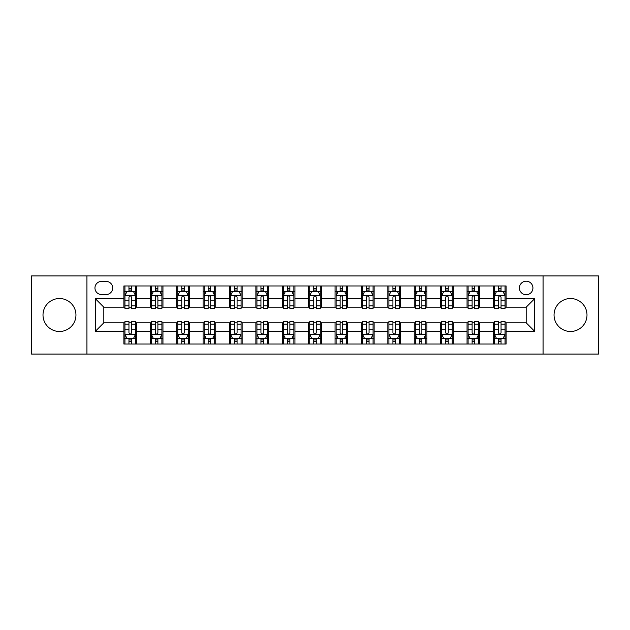 <?xml version="1.0" encoding="UTF-8"?>
<svg xmlns="http://www.w3.org/2000/svg" width="630" height="630" viewBox="0 0 630 630"><rect width="100%" height="100%" fill="white"/><g stroke="black" fill="none" stroke-linecap="round" stroke-linejoin="round"><path stroke-width="0.94" d="M570.52 298.525A16.475 16.475 0 0 0 554.046 315A16.475 16.475 0 0 0 570.52 331.474A16.475 16.475 0 0 0 586.995 315A16.475 16.475 0 0 0 570.52 298.525M59.48 298.525A16.475 16.475 0 0 0 43.005 315A16.475 16.475 0 0 0 59.48 331.474A16.475 16.475 0 0 0 75.954 315A16.475 16.475 0 0 0 59.48 298.525M526.176 281.208A6.757 6.757 0 0 0 519.419 287.973A6.757 6.757 0 0 0 526.176 294.73A6.757 6.757 0 0 0 532.933 287.973A6.757 6.757 0 0 0 526.176 281.208M543.068 354.068L598.5 354.068L598.5 275.932L543.068 275.932L543.068 354.068L86.932 354.068L86.932 275.932L31.5 275.932L31.5 354.068L86.932 354.068M101.501 294.517L106.147 294.517A6.544 6.544 0 0 0 112.699 287.973A6.544 6.544 0 0 0 106.147 281.421L101.501 281.421A6.544 6.544 0 0 0 94.957 287.973A6.544 6.544 0 0 0 101.501 294.517M543.068 275.932L86.932 275.932M123.889 331.262L95.382 331.262L95.382 298.738L123.889 298.738L123.889 307.188L103.824 307.188L103.824 322.812L123.889 322.812L123.889 344.035L506.11 344.035L506.11 322.812L526.176 322.812L526.176 307.188L506.11 307.188L506.11 298.738L534.618 298.738L534.618 331.262L506.11 331.262M506.11 298.738L506.11 285.965L123.889 285.965L123.889 298.738M493.44 285.965L493.44 307.188L494.495 307.188M498.511 307.188L501.047 307.188M505.055 307.188L506.11 307.188M493.44 307.188L478.658 307.188M467.043 285.965L467.043 307.188L468.098 307.188M472.114 307.188L474.65 307.188M467.043 307.188L452.261 307.188M440.646 285.965L440.646 307.188L441.701 307.188M445.717 307.188L448.253 307.188M440.646 307.188L425.864 307.188M414.249 285.965L414.249 307.188L415.304 307.188M419.32 307.188L421.856 307.188M414.249 307.188L399.467 307.188M387.852 285.965L387.852 307.188L388.907 307.188M392.923 307.188L395.459 307.188M387.852 307.188L373.07 307.188M361.455 285.965L361.455 307.188L362.518 307.188M366.526 307.188L369.062 307.188M361.455 307.188L346.673 307.188M335.058 285.965L335.058 307.188L336.121 307.188M340.129 307.188L342.665 307.188M335.058 307.188L320.276 307.188M308.668 285.965L308.668 307.188L309.724 307.188M313.732 307.188L316.268 307.188M308.668 307.188L293.879 307.188M282.272 285.965L282.272 307.188L283.327 307.188M287.335 307.188L289.871 307.188M282.272 307.188L267.482 307.188M255.875 285.965L255.875 307.188L256.93 307.188M260.938 307.188L263.474 307.188M255.875 307.188L241.093 307.188M229.477 285.965L229.477 307.188L230.533 307.188M234.541 307.188L237.077 307.188M229.477 307.188L214.696 307.188M203.081 285.965L203.081 307.188L204.136 307.188M208.144 307.188L210.68 307.188M203.081 307.188L188.299 307.188M176.684 285.965L176.684 307.188L177.739 307.188M181.747 307.188L184.283 307.188M176.684 307.188L161.902 307.188M150.286 285.965L150.286 307.188L151.342 307.188M155.35 307.188L157.886 307.188M150.286 307.188L135.505 307.188M123.889 307.188L124.945 307.188M128.953 307.188L131.489 307.188M123.889 322.812L124.945 322.812M128.953 322.812L131.489 322.812M135.505 322.812L136.56 322.812L136.56 344.035M151.342 322.812L136.56 322.812M155.35 322.812L157.886 322.812M161.902 322.812L162.957 322.812L162.957 344.035M177.739 322.812L162.957 322.812M181.747 322.812L184.283 322.812M188.299 322.812L189.354 322.812L189.354 344.035M204.136 322.812L189.354 322.812M208.144 322.812L210.68 322.812M214.696 322.812L215.751 322.812L215.751 344.035M230.533 322.812L215.751 322.812M234.541 322.812L237.077 322.812M241.093 322.812L242.148 322.812L242.148 344.035M256.93 322.812L242.148 322.812M260.938 322.812L263.474 322.812M267.482 322.812L268.545 322.812L268.545 344.035M283.327 322.812L268.545 322.812M287.335 322.812L289.871 322.812M293.879 322.812L294.942 322.812L294.942 344.035M309.724 322.812L294.942 322.812M313.732 322.812L316.268 322.812M320.276 322.812L321.332 322.812L321.332 344.035M336.121 322.812L321.332 322.812M340.129 322.812L342.665 322.812M346.673 322.812L347.728 322.812L347.728 344.035M362.518 322.812L347.728 322.812M366.526 322.812L369.062 322.812M373.07 322.812L374.125 322.812L374.125 344.035M388.907 322.812L374.125 322.812M392.923 322.812L395.459 322.812M399.467 322.812L400.522 322.812L400.522 344.035M415.304 322.812L400.522 322.812M419.32 322.812L421.856 322.812M425.864 322.812L426.919 322.812L426.919 344.035M441.701 322.812L426.919 322.812M445.717 322.812L448.253 322.812M452.261 322.812L453.316 322.812L453.316 344.035M468.098 322.812L453.316 322.812M472.114 322.812L474.65 322.812M478.658 322.812L479.713 322.812L479.713 344.035M494.495 322.812L479.713 322.812M498.511 322.812L501.047 322.812M505.055 322.812L506.11 322.812M136.56 285.965L136.56 307.188M123.889 291.241L124.945 291.241M128.953 291.241L131.489 291.241M135.505 291.241L136.56 291.241M123.889 338.759L124.945 338.759M128.953 338.759L131.489 338.759M135.505 338.759L136.56 338.759M150.286 322.812L150.286 344.035M162.957 285.965L162.957 307.188M150.286 291.241L151.342 291.241M155.35 291.241L157.886 291.241M161.902 291.241L162.957 291.241M150.286 338.759L151.342 338.759M155.35 338.759L157.886 338.759M161.902 338.759L162.957 338.759M176.684 322.812L176.684 344.035M176.684 338.759L177.739 338.759M181.747 338.759L184.283 338.759M188.299 338.759L189.354 338.759M189.354 285.965L189.354 307.188M176.684 291.241L177.739 291.241M181.747 291.241L184.283 291.241M188.299 291.241L189.354 291.241M203.081 322.812L203.081 344.035M203.081 338.759L204.136 338.759M208.144 338.759L210.68 338.759M214.696 338.759L215.751 338.759M215.751 285.965L215.751 307.188M203.081 291.241L204.136 291.241M208.144 291.241L210.68 291.241M214.696 291.241L215.751 291.241M229.477 322.812L229.477 344.035M229.477 338.759L230.533 338.759M234.541 338.759L237.077 338.759M241.093 338.759L242.148 338.759M242.148 285.965L242.148 307.188M229.477 291.241L230.533 291.241M234.541 291.241L237.077 291.241M241.093 291.241L242.148 291.241M255.875 322.812L255.875 344.035M255.875 338.759L256.93 338.759M260.938 338.759L263.474 338.759M267.482 338.759L268.545 338.759M268.545 285.965L268.545 307.188M255.875 291.241L256.93 291.241M260.938 291.241L263.474 291.241M267.482 291.241L268.545 291.241M282.272 322.812L282.272 344.035M282.272 338.759L283.327 338.759M287.335 338.759L289.871 338.759M293.879 338.759L294.942 338.759M294.942 285.965L294.942 307.188M282.272 291.241L283.327 291.241M287.335 291.241L289.871 291.241M293.879 291.241L294.942 291.241M308.668 322.812L308.668 344.035M308.668 338.759L309.724 338.759M313.732 338.759L316.268 338.759M320.276 338.759L321.332 338.759M321.332 285.965L321.332 307.188M308.668 291.241L309.724 291.241M313.732 291.241L316.268 291.241M320.276 291.241L321.332 291.241M335.058 322.812L335.058 344.035M335.058 338.759L336.121 338.759M340.129 338.759L342.665 338.759M346.673 338.759L347.728 338.759M347.728 285.965L347.728 307.188M335.058 291.241L336.121 291.241M340.129 291.241L342.665 291.241M346.673 291.241L347.728 291.241M361.455 322.812L361.455 344.035M361.455 338.759L362.518 338.759M366.526 338.759L369.062 338.759M373.07 338.759L374.125 338.759M374.125 285.965L374.125 307.188M361.455 291.241L362.518 291.241M366.526 291.241L369.062 291.241M373.07 291.241L374.125 291.241M387.852 322.812L387.852 344.035M387.852 338.759L388.907 338.759M392.923 338.759L395.459 338.759M399.467 338.759L400.522 338.759M400.522 285.965L400.522 307.188M387.852 291.241L388.907 291.241M392.923 291.241L395.459 291.241M399.467 291.241L400.522 291.241M414.249 322.812L414.249 344.035M414.249 338.759L415.304 338.759M419.32 338.759L421.856 338.759M425.864 338.759L426.919 338.759M426.919 285.965L426.919 307.188M414.249 291.241L415.304 291.241M419.32 291.241L421.856 291.241M425.864 291.241L426.919 291.241M440.646 322.812L440.646 344.035M440.646 338.759L441.701 338.759M445.717 338.759L448.253 338.759M452.261 338.759L453.316 338.759M453.316 285.965L453.316 307.188M440.646 291.241L441.701 291.241M445.717 291.241L448.253 291.241M452.261 291.241L453.316 291.241M467.043 322.812L467.043 344.035M467.043 338.759L468.098 338.759M472.114 338.759L474.65 338.759M478.658 338.759L479.713 338.759M479.713 285.965L479.713 307.188M467.043 291.241L468.098 291.241M472.114 291.241L474.65 291.241M478.658 291.241L479.713 291.241M493.44 322.812L493.44 344.035M493.44 338.759L494.495 338.759M498.511 338.759L501.047 338.759M505.055 338.759L506.11 338.759M493.44 291.241L494.495 291.241M498.511 291.241L501.047 291.241M505.055 291.241L506.11 291.241M103.824 307.188L95.382 298.738M103.824 322.812L95.382 331.262M534.618 298.738L526.176 307.188M534.618 331.262L526.176 322.812M131.489 288.705L128.953 288.705M135.505 305.81L131.489 305.81L131.489 308.456L135.505 308.456L135.505 295.572L133.395 291.351L127.055 291.351L124.945 295.572L124.945 308.456L128.953 308.456L128.953 305.81L124.945 305.81M124.945 295.572L124.945 285.965M135.505 295.572L135.505 285.965M128.953 291.351L128.953 285.965M131.489 285.965L131.489 291.351M131.489 305.81L131.489 297.155C130.646 295.525 129.804 295.525 128.953 297.155L128.953 305.81M128.953 341.295L131.489 341.295M124.945 324.19L128.953 324.19L128.953 321.544L124.945 321.544L124.945 334.428L127.055 338.649L133.395 338.649L135.505 334.428L135.505 321.544L131.489 321.544L131.489 324.19L135.505 324.19M135.505 334.428L135.505 344.035M124.945 334.428L124.945 344.035M131.489 338.649L131.489 344.035M128.953 344.035L128.953 338.649M128.953 324.19L128.953 332.845C129.804 334.475 130.646 334.475 131.489 332.845L131.489 324.19M157.886 288.705L155.35 288.705M161.902 305.81L157.886 305.81L157.886 308.456L161.902 308.456L161.902 295.572L159.792 291.351L153.452 291.351L151.342 295.572L151.342 308.456L155.35 308.456L155.35 305.81L151.342 305.81M151.342 295.572L151.342 285.965M161.902 295.572L161.902 285.965M155.35 291.351L155.35 285.965M157.886 285.965L157.886 291.351M157.886 305.81L157.886 297.155C157.043 295.525 156.201 295.525 155.35 297.155L155.35 305.81M184.283 288.705L181.747 288.705M188.299 305.81L184.283 305.81L184.283 308.456L188.299 308.456L188.299 295.572L186.181 291.351L179.849 291.351L177.739 295.572L177.739 308.456L181.747 308.456L181.747 305.81L177.739 305.81M177.739 295.572L177.739 285.965M188.299 295.572L188.299 285.965M181.747 291.351L181.747 285.965M184.283 285.965L184.283 291.351M184.283 305.81L184.283 297.155C183.44 295.525 182.598 295.525 181.747 297.155L181.747 305.81M210.68 288.705L208.144 288.705M214.696 305.81L210.68 305.81L210.68 308.456L214.696 308.456L214.696 295.572L212.578 291.351L206.246 291.351L204.136 295.572L204.136 308.456L208.144 308.456L208.144 305.81L204.136 305.81M204.136 295.572L204.136 285.965M214.696 295.572L214.696 285.965M208.144 291.351L208.144 285.965M210.68 285.965L210.68 291.351M210.68 305.81L210.68 297.155C209.837 295.525 208.995 295.525 208.144 297.155L208.144 305.81M155.35 341.295L157.886 341.295M151.342 324.19L155.35 324.19L155.35 321.544L151.342 321.544L151.342 334.428L153.452 338.649L159.792 338.649L161.902 334.428L161.902 321.544L157.886 321.544L157.886 324.19L161.902 324.19M161.902 334.428L161.902 344.035M151.342 334.428L151.342 344.035M157.886 338.649L157.886 344.035M155.35 344.035L155.35 338.649M155.35 324.19L155.35 332.845C156.193 334.475 157.043 334.475 157.886 332.845L157.886 324.19M181.747 341.295L184.283 341.295M177.739 324.19L181.747 324.19L181.747 321.544L177.739 321.544L177.739 334.428L179.849 338.649L186.181 338.649L188.299 334.428L188.299 321.544L184.283 321.544L184.283 324.19L188.299 324.19M188.299 334.428L188.299 344.035M177.739 334.428L177.739 344.035M184.283 338.649L184.283 344.035M181.747 344.035L181.747 338.649M181.747 324.19L181.747 332.845C182.59 334.475 183.44 334.475 184.283 332.845L184.283 324.19M208.144 341.295L210.68 341.295M204.136 324.19L208.144 324.19L208.144 321.544L204.136 321.544L204.136 334.428L206.246 338.649L212.578 338.649L214.696 334.428L214.696 321.544L210.68 321.544L210.68 324.19L214.696 324.19M214.696 334.428L214.696 344.035M204.136 334.428L204.136 344.035M210.68 338.649L210.68 344.035M208.144 344.035L208.144 338.649M208.144 324.19L208.144 332.845C208.987 334.475 209.837 334.475 210.68 332.845L210.68 324.19M237.077 288.705L234.541 288.705M241.093 305.81L237.077 305.81L237.077 308.456L241.093 308.456L241.093 295.572L238.975 291.351L232.643 291.351L230.533 295.572L230.533 308.456L234.541 308.456L234.541 305.81L230.533 305.81M230.533 295.572L230.533 285.965M241.093 295.572L241.093 285.965M234.541 291.351L234.541 285.965M237.077 285.965L237.077 291.351M237.077 305.81L237.077 297.155C236.234 295.525 235.392 295.525 234.541 297.155L234.541 305.81M234.541 341.295L237.077 341.295M230.533 324.19L234.541 324.19L234.541 321.544L230.533 321.544L230.533 334.428L232.643 338.649L238.975 338.649L241.093 334.428L241.093 321.544L237.077 321.544L237.077 324.19L241.093 324.19M241.093 334.428L241.093 344.035M230.533 334.428L230.533 344.035M237.077 338.649L237.077 344.035M234.541 344.035L234.541 338.649M234.541 324.19L234.541 332.845C235.384 334.475 236.234 334.475 237.077 332.845L237.077 324.19M263.474 288.705L260.938 288.705M267.482 305.81L263.474 305.81L263.474 308.456L267.482 308.456L267.482 295.572L265.372 291.351L259.04 291.351L256.93 295.572L256.93 308.456L260.938 308.456L260.938 305.81L256.93 305.81M256.93 295.572L256.93 285.965M267.482 295.572L267.482 285.965M260.938 291.351L260.938 285.965M263.474 285.965L263.474 291.351M263.474 305.81L263.474 297.155C262.631 295.525 261.789 295.525 260.938 297.155L260.938 305.81M289.871 288.705L287.335 288.705M293.879 305.81L289.871 305.81L289.871 308.456L293.879 308.456L293.879 295.572L291.769 291.351L285.437 291.351L283.327 295.572L283.327 308.456L287.335 308.456L287.335 305.81L283.327 305.81M283.327 295.572L283.327 285.965M293.879 295.572L293.879 285.965M287.335 291.351L287.335 285.965M289.871 285.965L289.871 291.351M289.871 305.81L289.871 297.155C289.028 295.525 288.186 295.525 287.335 297.155L287.335 305.81M316.268 288.705L313.732 288.705M320.276 305.81L316.268 305.81L316.268 308.456L320.276 308.456L320.276 295.572L318.166 291.351L311.834 291.351L309.724 295.572L309.724 308.456L313.732 308.456L313.732 305.81L309.724 305.81M309.724 295.572L309.724 285.965M320.276 295.572L320.276 285.965M313.732 291.351L313.732 285.965M316.268 285.965L316.268 291.351M316.268 305.81L316.268 297.155C315.425 295.525 314.583 295.525 313.732 297.155L313.732 305.81M342.665 288.705L340.129 288.705M346.673 305.81L342.665 305.81L342.665 308.456L346.673 308.456L346.673 295.572L344.563 291.351L338.231 291.351L336.121 295.572L336.121 308.456L340.129 308.456L340.129 305.81L336.121 305.81M336.121 295.572L336.121 285.965M346.673 295.572L346.673 285.965M340.129 291.351L340.129 285.965M342.665 285.965L342.665 291.351M342.665 305.81L342.665 297.155C341.822 295.525 340.972 295.525 340.129 297.155L340.129 305.81M369.062 288.705L366.526 288.705M373.07 305.81L369.062 305.81L369.062 308.456L373.07 308.456L373.07 295.572L370.96 291.351L364.628 291.351L362.518 295.572L362.518 308.456L366.526 308.456L366.526 305.81L362.518 305.81M362.518 295.572L362.518 285.965M373.07 295.572L373.07 285.965M366.526 291.351L366.526 285.965M369.062 285.965L369.062 291.351M369.062 305.81L369.062 297.155C368.219 295.525 367.369 295.525 366.526 297.155L366.526 305.81M260.938 341.295L263.474 341.295M256.93 324.19L260.938 324.19L260.938 321.544L256.93 321.544L256.93 334.428L259.04 338.649L265.372 338.649L267.482 334.428L267.482 321.544L263.474 321.544L263.474 324.19L267.482 324.19M267.482 334.428L267.482 344.035M256.93 334.428L256.93 344.035M263.474 338.649L263.474 344.035M260.938 344.035L260.938 338.649M260.938 324.19L260.938 332.845C261.781 334.475 262.631 334.475 263.474 332.845L263.474 324.19M287.335 341.295L289.871 341.295M283.327 324.19L287.335 324.19L287.335 321.544L283.327 321.544L283.327 334.428L285.437 338.649L291.769 338.649L293.879 334.428L293.879 321.544L289.871 321.544L289.871 324.19L293.879 324.19M293.879 334.428L293.879 344.035M283.327 334.428L283.327 344.035M289.871 338.649L289.871 344.035M287.335 344.035L287.335 338.649M287.335 324.19L287.335 332.845C288.178 334.475 289.028 334.475 289.871 332.845L289.871 324.19M313.732 341.295L316.268 341.295M309.724 324.19L313.732 324.19L313.732 321.544L309.724 321.544L309.724 334.428L311.834 338.649L318.166 338.649L320.276 334.428L320.276 321.544L316.268 321.544L316.268 324.19L320.276 324.19M320.276 334.428L320.276 344.035M309.724 334.428L309.724 344.035M316.268 338.649L316.268 344.035M313.732 344.035L313.732 338.649M313.732 324.19L313.732 332.845C314.575 334.475 315.417 334.475 316.268 332.845L316.268 324.19M340.129 341.295L342.665 341.295M336.121 324.19L340.129 324.19L340.129 321.544L336.121 321.544L336.121 334.428L338.231 338.649L344.563 338.649L346.673 334.428L346.673 321.544L342.665 321.544L342.665 324.19L346.673 324.19M346.673 334.428L346.673 344.035M336.121 334.428L336.121 344.035M342.665 338.649L342.665 344.035M340.129 344.035L340.129 338.649M340.129 324.19L340.129 332.845C340.972 334.475 341.814 334.475 342.665 332.845L342.665 324.19M366.526 341.295L369.062 341.295M362.518 324.19L366.526 324.19L366.526 321.544L362.518 321.544L362.518 334.428L364.628 338.649L370.96 338.649L373.07 334.428L373.07 321.544L369.062 321.544L369.062 324.19L373.07 324.19M373.07 334.428L373.07 344.035M362.518 334.428L362.518 344.035M369.062 338.649L369.062 344.035M366.526 344.035L366.526 338.649M366.526 324.19L366.526 332.845C367.369 334.475 368.211 334.475 369.062 332.845L369.062 324.19M395.459 288.705L392.923 288.705M399.467 305.81L395.459 305.81L395.459 308.456L399.467 308.456L399.467 295.572L397.357 291.351L391.025 291.351L388.907 295.572L388.907 308.456L392.923 308.456L392.923 305.81L388.907 305.81M388.907 295.572L388.907 285.965M399.467 295.572L399.467 285.965M392.923 291.351L392.923 285.965M395.459 285.965L395.459 291.351M395.459 305.81L395.459 297.155C394.616 295.525 393.766 295.525 392.923 297.155L392.923 305.81M392.923 341.295L395.459 341.295M388.907 324.19L392.923 324.19L392.923 321.544L388.907 321.544L388.907 334.428L391.025 338.649L397.357 338.649L399.467 334.428L399.467 321.544L395.459 321.544L395.459 324.19L399.467 324.19M399.467 334.428L399.467 344.035M388.907 334.428L388.907 344.035M395.459 338.649L395.459 344.035M392.923 344.035L392.923 338.649M392.923 324.19L392.923 332.845C393.766 334.475 394.608 334.475 395.459 332.845L395.459 324.19M421.856 288.705L419.32 288.705M425.864 305.81L421.856 305.81L421.856 308.456L425.864 308.456L425.864 295.572L423.754 291.351L417.422 291.351L415.304 295.572L415.304 308.456L419.32 308.456L419.32 305.81L415.304 305.81M415.304 295.572L415.304 285.965M425.864 295.572L425.864 285.965M419.32 291.351L419.32 285.965M421.856 285.965L421.856 291.351M421.856 305.81L421.856 297.155C421.013 295.525 420.163 295.525 419.32 297.155L419.32 305.81M419.32 341.295L421.856 341.295M415.304 324.19L419.32 324.19L419.32 321.544L415.304 321.544L415.304 334.428L417.422 338.649L423.754 338.649L425.864 334.428L425.864 321.544L421.856 321.544L421.856 324.19L425.864 324.19M425.864 334.428L425.864 344.035M415.304 334.428L415.304 344.035M421.856 338.649L421.856 344.035M419.32 344.035L419.32 338.649M419.32 324.19L419.32 332.845C420.163 334.475 421.005 334.475 421.856 332.845L421.856 324.19M448.253 288.705L445.717 288.705M452.261 305.81L448.253 305.81L448.253 308.456L452.261 308.456L452.261 295.572L450.151 291.351L443.819 291.351L441.701 295.572L441.701 308.456L445.717 308.456L445.717 305.81L441.701 305.81M441.701 295.572L441.701 285.965M452.261 295.572L452.261 285.965M445.717 291.351L445.717 285.965M448.253 285.965L448.253 291.351M448.253 305.81L448.253 297.155C447.41 295.525 446.56 295.525 445.717 297.155L445.717 305.81M445.717 341.295L448.253 341.295M441.701 324.19L445.717 324.19L445.717 321.544L441.701 321.544L441.701 334.428L443.819 338.649L450.151 338.649L452.261 334.428L452.261 321.544L448.253 321.544L448.253 324.19L452.261 324.19M452.261 334.428L452.261 344.035M441.701 334.428L441.701 344.035M448.253 338.649L448.253 344.035M445.717 344.035L445.717 338.649M445.717 324.19L445.717 332.845C446.56 334.475 447.402 334.475 448.253 332.845L448.253 324.19M474.65 288.705L472.114 288.705M478.658 305.81L474.65 305.81L474.65 308.456L478.658 308.456L478.658 295.572L476.548 291.351L470.208 291.351L468.098 295.572L468.098 308.456L472.114 308.456L472.114 305.81L468.098 305.81M468.098 295.572L468.098 285.965M478.658 295.572L478.658 285.965M472.114 291.351L472.114 285.965M474.65 285.965L474.65 291.351M474.65 305.81L474.65 297.155C473.807 295.525 472.957 295.525 472.114 297.155L472.114 305.81M472.114 341.295L474.65 341.295M468.098 324.19L472.114 324.19L472.114 321.544L468.098 321.544L468.098 334.428L470.208 338.649L476.548 338.649L478.658 334.428L478.658 321.544L474.65 321.544L474.65 324.19L478.658 324.19M478.658 334.428L478.658 344.035M468.098 334.428L468.098 344.035M474.65 338.649L474.65 344.035M472.114 344.035L472.114 338.649M472.114 324.19L472.114 332.845C472.957 334.475 473.799 334.475 474.65 332.845L474.65 324.19M501.047 288.705L498.511 288.705M505.055 305.81L501.047 305.81L501.047 308.456L505.055 308.456L505.055 295.572L502.945 291.351L496.605 291.351L494.495 295.572L494.495 308.456L498.511 308.456L498.511 305.81L494.495 305.81M494.495 295.572L494.495 285.965M505.055 295.572L505.055 285.965M498.511 291.351L498.511 285.965M501.047 285.965L501.047 291.351M501.047 305.81L501.047 297.155C500.196 295.525 499.354 295.525 498.511 297.155L498.511 305.81M498.511 341.295L501.047 341.295M494.495 324.19L498.511 324.19L498.511 321.544L494.495 321.544L494.495 334.428L496.605 338.649L502.945 338.649L505.055 334.428L505.055 321.544L501.047 321.544L501.047 324.19L505.055 324.19M505.055 334.428L505.055 344.035M494.495 334.428L494.495 344.035M501.047 338.649L501.047 344.035M498.511 344.035L498.511 338.649M498.511 324.19L498.511 332.845C499.354 334.475 500.196 334.475 501.047 332.845L501.047 324.19M150.286 331.262L136.56 331.262M150.286 298.738L136.56 298.738M176.684 298.738L162.957 298.738M176.684 331.262L162.957 331.262M203.081 298.738L189.354 298.738M203.081 331.262L189.354 331.262M229.477 298.738L215.751 298.738M229.477 331.262L215.751 331.262M255.875 298.738L242.148 298.738M255.875 331.262L242.148 331.262M282.272 298.738L268.545 298.738M282.272 331.262L268.545 331.262M308.668 298.738L294.942 298.738M308.668 331.262L294.942 331.262M335.058 298.738L321.332 298.738M335.058 331.262L321.332 331.262M361.455 298.738L347.728 298.738M361.455 331.262L347.728 331.262M387.852 298.738L374.125 298.738M387.852 331.262L374.125 331.262M414.249 298.738L400.522 298.738M414.249 331.262L400.522 331.262M440.646 298.738L426.919 298.738M440.646 331.262L426.919 331.262M467.043 298.738L453.316 298.738M467.043 331.262L453.316 331.262M493.44 298.738L479.713 298.738M493.44 331.262L479.713 331.262M135.45 295.47L125 295.47M124.945 291.603L126.929 291.603M133.521 291.603L135.505 291.603M128.953 300.148L124.945 300.148M135.505 300.148L131.489 300.148M131.489 290.052L128.953 290.052M125 334.53L135.45 334.53M135.505 338.397L133.521 338.397M126.929 338.397L124.945 338.397M131.489 329.852L135.505 329.852M124.945 329.852L128.953 329.852M128.953 339.948L131.489 339.948M161.847 295.47L151.397 295.47M151.342 291.603L153.326 291.603M159.918 291.603L161.902 291.603M155.35 300.148L151.342 300.148M161.902 300.148L157.886 300.148M157.886 290.052L155.35 290.052M188.244 295.47L177.794 295.47M177.739 291.603L179.723 291.603M186.315 291.603L188.299 291.603M181.747 300.148L177.739 300.148M188.299 300.148L184.283 300.148M184.283 290.052L181.747 290.052M214.641 295.47L204.183 295.47M204.136 291.603L206.12 291.603M212.712 291.603L214.696 291.603M208.144 300.148L204.136 300.148M214.696 300.148L210.68 300.148M210.68 290.052L208.144 290.052M151.397 334.53L161.847 334.53M161.902 338.397L159.918 338.397M153.326 338.397L151.342 338.397M157.886 329.852L161.902 329.852M151.342 329.852L155.35 329.852M155.35 339.948L157.886 339.948M177.794 334.53L188.244 334.53M188.299 338.397L186.315 338.397M179.723 338.397L177.739 338.397M184.283 329.852L188.299 329.852M177.739 329.852L181.747 329.852M181.747 339.948L184.283 339.948M204.183 334.53L214.641 334.53M214.696 338.397L212.712 338.397M206.12 338.397L204.136 338.397M210.68 329.852L214.696 329.852M204.136 329.852L208.144 329.852M208.144 339.948L210.68 339.948M241.038 295.47L230.58 295.47M230.533 291.603L232.517 291.603M239.101 291.603L241.093 291.603M234.541 300.148L230.533 300.148M241.093 300.148L237.077 300.148M237.077 290.052L234.541 290.052M230.58 334.53L241.038 334.53M241.093 338.397L239.101 338.397M232.517 338.397L230.533 338.397M237.077 329.852L241.093 329.852M230.533 329.852L234.541 329.852M234.541 339.948L237.077 339.948M267.435 295.47L256.977 295.47M256.93 291.603L258.914 291.603M265.498 291.603L267.482 291.603M260.938 300.148L256.93 300.148M267.482 300.148L263.474 300.148M263.474 290.052L260.938 290.052M293.832 295.47L283.374 295.47M283.327 291.603L285.311 291.603M291.895 291.603L293.879 291.603M287.335 300.148L283.327 300.148M293.879 300.148L289.871 300.148M289.871 290.052L287.335 290.052M320.229 295.47L309.771 295.47M309.724 291.603L311.708 291.603M318.292 291.603L320.276 291.603M313.732 300.148L309.724 300.148M320.276 300.148L316.268 300.148M316.268 290.052L313.732 290.052M346.626 295.47L336.168 295.47M336.121 291.603L338.105 291.603M344.689 291.603L346.673 291.603M340.129 300.148L336.121 300.148M346.673 300.148L342.665 300.148M342.665 290.052L340.129 290.052M373.023 295.47L362.565 295.47M362.518 291.603L364.502 291.603M371.086 291.603L373.07 291.603M366.526 300.148L362.518 300.148M373.07 300.148L369.062 300.148M369.062 290.052L366.526 290.052M256.977 334.53L267.435 334.53M267.482 338.397L265.498 338.397M258.914 338.397L256.93 338.397M263.474 329.852L267.482 329.852M256.93 329.852L260.938 329.852M260.938 339.948L263.474 339.948M283.374 334.53L293.832 334.53M293.879 338.397L291.895 338.397M285.311 338.397L283.327 338.397M289.871 329.852L293.879 329.852M283.327 329.852L287.335 329.852M287.335 339.948L289.871 339.948M309.771 334.53L320.229 334.53M320.276 338.397L318.292 338.397M311.708 338.397L309.724 338.397M316.268 329.852L320.276 329.852M309.724 329.852L313.732 329.852M313.732 339.948L316.268 339.948M336.168 334.53L346.626 334.53M346.673 338.397L344.689 338.397M338.105 338.397L336.121 338.397M342.665 329.852L346.673 329.852M336.121 329.852L340.129 329.852M340.129 339.948L342.665 339.948M362.565 334.53L373.023 334.53M373.07 338.397L371.086 338.397M364.502 338.397L362.518 338.397M369.062 329.852L373.07 329.852M362.518 329.852L366.526 329.852M366.526 339.948L369.062 339.948M399.42 295.47L388.962 295.47M388.907 291.603L390.899 291.603M397.483 291.603L399.467 291.603M392.923 300.148L388.907 300.148M399.467 300.148L395.459 300.148M395.459 290.052L392.923 290.052M388.962 334.53L399.42 334.53M399.467 338.397L397.483 338.397M390.899 338.397L388.907 338.397M395.459 329.852L399.467 329.852M388.907 329.852L392.923 329.852M392.923 339.948L395.459 339.948M425.817 295.47L415.359 295.47M415.304 291.603L417.288 291.603M423.88 291.603L425.864 291.603M419.32 300.148L415.304 300.148M425.864 300.148L421.856 300.148M421.856 290.052L419.32 290.052M415.359 334.53L425.817 334.53M425.864 338.397L423.88 338.397M417.288 338.397L415.304 338.397M421.856 329.852L425.864 329.852M415.304 329.852L419.32 329.852M419.32 339.948L421.856 339.948M452.206 295.47L441.756 295.47M441.701 291.603L443.685 291.603M450.277 291.603L452.261 291.603M445.717 300.148L441.701 300.148M452.261 300.148L448.253 300.148M448.253 290.052L445.717 290.052M441.756 334.53L452.206 334.53M452.261 338.397L450.277 338.397M443.685 338.397L441.701 338.397M448.253 329.852L452.261 329.852M441.701 329.852L445.717 329.852M445.717 339.948L448.253 339.948M478.603 295.47L468.153 295.47M468.098 291.603L470.082 291.603M476.674 291.603L478.658 291.603M472.114 300.148L468.098 300.148M478.658 300.148L474.65 300.148M474.65 290.052L472.114 290.052M468.153 334.53L478.603 334.53M478.658 338.397L476.674 338.397M470.082 338.397L468.098 338.397M474.65 329.852L478.658 329.852M468.098 329.852L472.114 329.852M472.114 339.948L474.65 339.948M505 295.47L494.55 295.47M494.495 291.603L496.479 291.603M503.071 291.603L505.055 291.603M498.511 300.148L494.495 300.148M505.055 300.148L501.047 300.148M501.047 290.052L498.511 290.052M494.55 334.53L505 334.53M505.055 338.397L503.071 338.397M496.479 338.397L494.495 338.397M501.047 329.852L505.055 329.852M494.495 329.852L498.511 329.852M498.511 339.948L501.047 339.948"/></g></svg>
